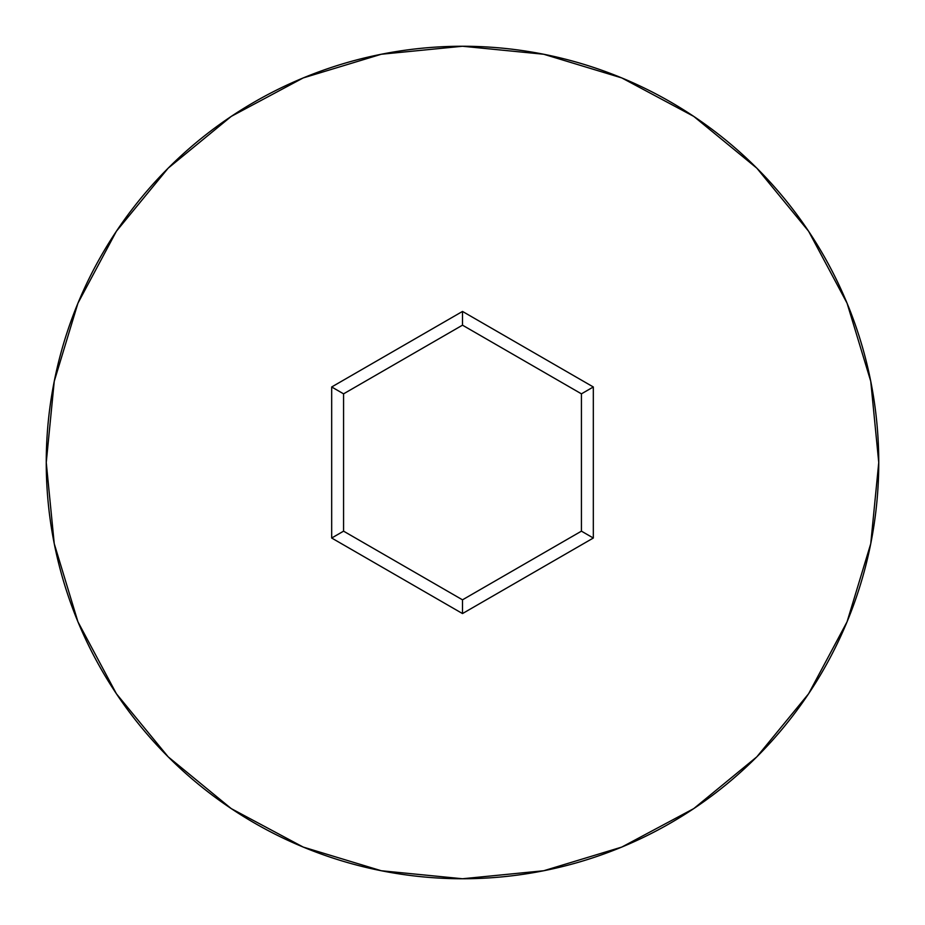 <?xml version="1.0" encoding="UTF-8"?>
<svg xmlns="http://www.w3.org/2000/svg" width="925" height="925" viewBox="0 0 925 925"><rect width="100%" height="100%" fill="white"/><g stroke="black" fill="none" stroke-linecap="round" stroke-linejoin="round"><path stroke-width="1.39" d="M46.25 462.5A416.25 416.25 0 0 1 462.5 46.25A416.25 416.25 0 0 1 878.75 462.5A416.25 416.25 0 0 0 462.5 46.25A416.25 416.25 0 0 0 46.25 462.5L54.251 543.703L77.931 621.797L116.4 693.762L168.165 756.835L231.238 808.6L303.203 847.069L381.297 870.749L462.5 878.75L543.703 870.749L621.797 847.069L693.762 808.6L756.835 756.835L808.6 693.762L847.069 621.797L870.749 543.703L878.75 462.5L870.749 381.297L847.069 303.203L808.6 231.238L756.835 168.165L693.762 116.4L621.797 77.931L543.703 54.251L462.5 46.25L381.297 54.251L303.203 77.931L231.238 116.4L168.165 168.165L116.4 231.238L77.931 303.203L54.251 381.297L46.25 462.5A416.25 416.25 0 0 0 462.5 878.75A416.25 416.25 0 0 0 878.75 462.5A416.25 416.25 0 0 1 462.5 878.75A416.25 416.25 0 0 1 46.25 462.5M331.682 538.026L331.682 386.974L462.5 311.436L593.318 386.974L593.318 538.026L462.5 613.564L331.682 538.026L462.5 613.564L593.318 538.026L581.432 531.158L462.5 599.828L343.568 531.158L343.568 393.842L462.5 325.172L581.432 393.842L581.432 531.158L462.5 599.828L462.5 613.564L462.5 599.828L343.568 531.158L331.682 538.026L343.568 531.158L343.568 393.842L331.682 386.974L331.682 538.026M581.432 531.158L593.318 538.026L593.318 386.974L581.432 393.842L581.432 531.158M581.432 393.842L593.318 386.974L462.5 311.436L462.5 325.172L581.432 393.842M462.5 325.172L462.5 311.436L331.682 386.974L343.568 393.842L462.5 325.172"/></g></svg>
